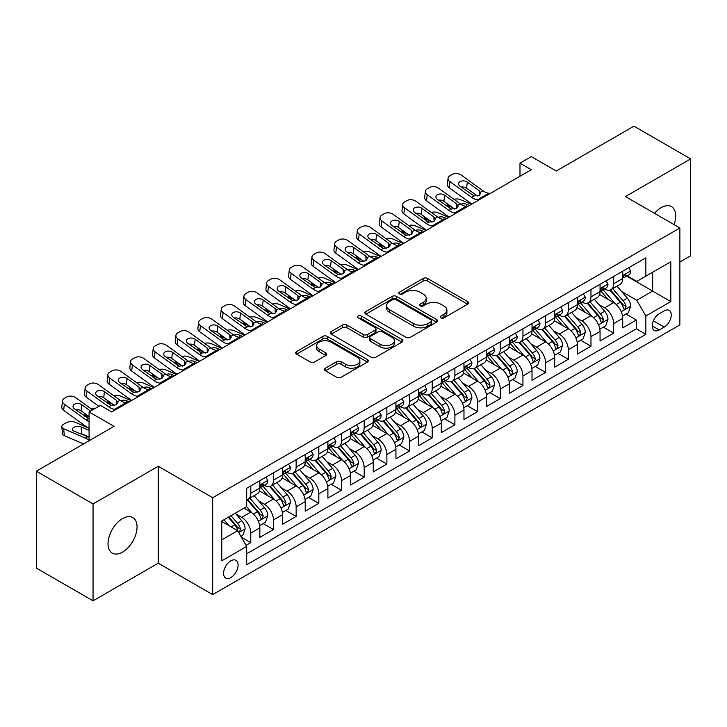 <?xml version="1.0" encoding="UTF-8"?>
<svg xmlns="http://www.w3.org/2000/svg" width="727" height="727" viewBox="0 0 727 727"><rect width="100%" height="100%" fill="white"/><g stroke="black" fill="none" stroke-linecap="round" stroke-linejoin="round"><path stroke-width="1.09" d="M440.898 317.844A2.208 1.272 0 0 0 444.015 317.844L467.67 304.186A3.144 1.817 0 0 0 468.588 302.895A3.144 1.817 0 0 0 467.67 301.614L427.603 278.477A3.144 1.817 0 0 0 423.15 278.477L399.496 292.136A2.208 1.272 0 0 0 398.85 293.036A2.208 1.272 0 0 0 399.496 293.935A2.208 1.272 0 0 0 402.613 293.935L405.675 292.163A10.078 5.816 0 0 1 419.915 292.163L423.259 294.099A10.078 5.816 0 0 1 426.213 298.206A10.078 5.816 0 0 1 423.259 302.323L420.197 304.086A2.208 1.272 0 0 0 419.552 304.986A2.208 1.272 0 0 0 420.197 305.885A2.208 1.272 0 0 0 423.314 305.885L426.376 304.122A10.078 5.816 0 0 1 440.626 304.122L443.961 306.049A10.078 5.816 0 0 1 446.914 310.156A10.078 5.816 0 0 1 443.961 314.273L440.898 316.045A2.208 1.272 0 0 0 440.253 316.945A2.208 1.272 0 0 0 440.898 317.844L440.898 316.045M122.536 552.12A20.529 11.85 120 0 0 135.94 534.027A20.529 11.85 120 0 0 132.796 517.579A20.529 11.85 120 0 0 122.536 518.596A20.529 11.85 120 0 0 109.123 536.68A20.529 11.85 120 0 0 112.267 553.129A20.529 11.85 120 0 0 122.536 552.12M674.065 224.625A20.529 11.85 120 0 0 671.43 206.604A20.529 11.85 120 0 0 661.17 207.622A20.529 11.85 120 0 0 654.509 213.329M230.822 577.583A10.26 5.925 120 0 0 237.529 568.541A10.26 5.925 120 0 0 235.957 560.317A10.26 5.925 120 0 0 230.822 560.826A10.26 5.925 120 0 0 224.125 569.868A10.26 5.925 120 0 0 225.697 578.092A10.26 5.925 120 0 0 230.822 577.583M325.423 368.189A3.144 1.817 0 0 0 324.496 369.47A3.144 1.817 0 0 0 325.423 370.761L336.665 377.249A3.144 1.817 0 0 0 341.117 377.249L367.38 362.082A3.144 1.817 0 0 0 368.307 360.801A3.144 1.817 0 0 0 367.38 359.511L327.314 336.383A3.144 1.817 0 0 0 322.861 336.383L296.589 351.55A3.144 1.817 0 0 0 295.671 352.831A3.144 1.817 0 0 0 296.589 354.113L310.175 361.955A3.144 1.817 0 0 0 314.627 361.955L325.869 355.467A3.144 1.817 0 0 0 326.786 354.176A3.144 1.817 0 0 0 325.869 352.895L319.135 349.005A8.424 4.862 0 0 1 316.663 345.57A8.424 4.862 0 0 1 321.861 341.081A8.424 4.862 0 0 1 331.039 342.135L357.42 357.357A8.424 4.862 0 0 1 359.883 360.801A8.424 4.862 0 0 1 354.685 365.29A8.424 4.862 0 0 1 345.507 364.236L341.117 361.701A3.144 1.817 0 0 0 336.665 361.701L325.423 368.189L325.423 370.761M679.881 262.02L690.65 255.804L690.65 158.904L633.953 126.171L556.273 171.018L531.328 156.614L519.987 163.166L531.328 169.709L111.758 411.945L100.417 405.402L89.076 411.945L89.076 440.753M93.047 503.929L93.047 600.829L158.25 563.18L158.25 466.289L93.047 503.929L36.35 471.196L114.03 426.349L89.076 411.945M158.25 466.289L212.684 497.713L679.881 227.978L679.881 324.878L212.684 594.604L212.684 497.713M690.65 158.904L625.447 196.554L679.881 227.978M405.893 337.283A3.144 1.817 0 0 0 410.346 337.283L436.618 322.116A3.144 1.817 0 0 0 437.536 320.825A3.144 1.817 0 0 0 436.618 319.544L396.542 296.407A3.144 1.817 0 0 0 392.089 296.407L365.826 311.574A3.144 1.817 0 0 0 364.899 312.855A3.144 1.817 0 0 0 365.826 314.146L405.893 337.283M359.029 318.317A2.208 1.272 0 0 1 361.264 318.626L361.264 316.009L401.995 339.527A3.144 1.817 0 0 1 402.922 340.818A3.144 1.817 0 0 1 401.995 342.099L375.732 357.266A3.144 1.817 0 0 1 371.279 357.266L331.212 334.129L331.212 331.557A3.144 1.817 0 0 0 330.285 332.848A3.144 1.817 0 0 0 331.212 334.129M331.212 331.557L342.453 325.069A3.144 1.817 0 0 1 346.906 325.069L363.155 334.447A3.144 1.817 0 0 0 367.608 334.447L375.059 330.149A3.144 1.817 0 0 0 375.986 328.858A3.144 1.817 0 0 0 375.059 327.577L358.147 317.808A2.208 1.272 0 0 1 357.502 316.908A2.208 1.272 0 0 1 358.856 315.736A2.208 1.272 0 0 1 361.264 316.009M93.047 600.829L36.35 568.096L36.35 471.196M246.08 545.341L250.788 542.624L241.373 537.189M236.021 514.062L241.709 517.351A12.832 7.406 60 0 1 250.788 533.064L259.857 527.829L259.857 537.389L273.461 529.529L263.147 523.576M258.694 500.967L264.392 504.256A12.832 7.406 60 0 1 273.461 519.969L282.53 514.734L282.53 524.294L296.143 516.434L285.82 510.481M281.376 487.881L287.074 491.161A12.832 7.406 60 0 1 296.143 506.873L305.213 501.639L305.213 511.199L318.826 503.338L308.502 497.386M304.059 474.786L309.747 478.075A12.832 7.406 60 0 1 318.826 493.787L327.895 488.544L327.895 498.104L341.499 490.252L331.185 484.291M326.732 461.69L332.43 464.98A12.832 7.406 60 0 1 341.499 480.692L350.568 475.449L350.568 485.009L364.182 477.157L353.858 471.196M349.414 448.595L355.112 451.885A12.832 7.406 60 0 1 364.182 467.597L373.251 462.363L373.251 471.914L386.864 464.062L376.541 458.101M372.097 435.5L377.786 438.79A12.832 7.406 60 0 1 386.864 454.502L395.933 449.268L395.933 458.828L409.537 450.967L399.223 445.006M394.77 422.405L400.468 425.695A12.832 7.406 60 0 1 409.537 441.407L418.607 436.173L418.607 445.733L432.22 437.872L421.896 431.92M417.452 409.31L423.15 412.6A12.832 7.406 60 0 1 432.22 428.312L441.289 423.078L441.289 432.638L454.902 424.777L444.579 418.825M440.135 396.224L445.824 399.505A12.832 7.406 60 0 1 454.902 415.217L463.971 409.983L463.971 419.543L477.575 411.682L467.261 405.73M462.808 383.129L468.506 386.419A12.832 7.406 60 0 1 477.575 402.131L486.645 396.887L486.645 406.448L500.258 398.596L489.934 392.635M485.491 370.034L491.188 373.324A12.832 7.406 60 0 1 500.258 389.036L509.327 383.792L509.327 393.352L522.94 385.501L512.617 379.539M508.173 356.939L513.862 360.228A12.832 7.406 60 0 1 522.94 375.941L532.01 370.706L532.01 380.257L545.613 372.406L535.299 366.444M530.846 343.844L536.544 347.133A12.832 7.406 60 0 1 545.613 362.846L554.683 357.611L554.683 367.162L568.296 359.311L557.972 353.349M553.529 330.749L559.227 334.038A12.832 7.406 60 0 1 568.296 349.751L577.365 344.516L577.365 354.076L590.978 346.216L580.655 340.263M576.211 317.654L581.9 320.943A12.832 7.406 60 0 1 590.978 336.656L600.048 331.421L600.048 340.981L613.652 333.12L613.652 323.56A12.832 7.406 -120 0 0 604.582 307.848L598.884 304.568M603.337 327.168L613.652 333.12M259.857 527.829A12.832 7.406 -120 0 0 250.788 512.117L243.981 508.182M282.53 514.734A12.832 7.406 -120 0 0 273.461 499.022L259.439 490.925M305.213 501.639A12.832 7.406 -120 0 0 296.143 485.927L282.112 477.83M327.895 488.544A12.832 7.406 -120 0 0 318.826 472.832L304.795 464.735M350.568 475.449A12.832 7.406 -120 0 0 341.499 459.737L327.477 451.64M373.251 462.363A12.832 7.406 -120 0 0 364.182 446.642L350.15 438.545M395.933 449.268A12.832 7.406 -120 0 0 386.864 433.556L372.833 425.459M418.607 436.173A12.832 7.406 -120 0 0 409.537 420.46L395.515 412.363M441.289 423.078A12.832 7.406 -120 0 0 432.22 407.365L418.189 399.268M463.971 409.983A12.832 7.406 -120 0 0 454.902 394.27L440.871 386.173M486.645 396.887A12.832 7.406 -120 0 0 477.575 381.175L463.553 373.078M509.327 383.792A12.832 7.406 -120 0 0 500.258 368.08L486.227 359.983M532.01 370.706A12.832 7.406 -120 0 0 522.94 354.985L508.909 346.888M554.683 357.611A12.832 7.406 -120 0 0 545.613 341.899L531.591 333.802M577.365 344.516A12.832 7.406 -120 0 0 568.296 328.804L554.265 320.707M600.048 331.421A12.832 7.406 -120 0 0 590.978 315.709L576.947 307.612M664.233 310.865L659.244 313.746A9.942 5.743 120 0 0 652.746 322.506A9.942 5.743 120 0 0 654.264 330.476A9.942 5.743 120 0 0 659.244 329.976L664.233 327.095A9.942 5.743 120 0 0 670.721 318.335A9.942 5.743 120 0 0 669.203 310.374A9.942 5.743 120 0 0 664.233 310.865M221.753 539.87L237.629 530.71L246.698 546.422L246.698 564.752L645.858 334.302L645.858 315.972L636.788 300.26L621.567 291.472M246.698 546.422L221.753 560.826L221.753 521.023L246.698 506.619L246.698 488.28L645.858 257.831L645.858 276.16L670.803 261.756L670.803 301.569L645.858 315.972M264.274 485.336L264.392 485.4A12.832 7.406 60 0 0 270.808 486.036L279.877 480.801A12.832 7.406 -120 0 0 282.53 474.931L282.53 467.597M286.956 472.241L287.074 472.314A12.832 7.406 60 0 0 293.481 472.941L302.559 467.706A12.832 7.406 -120 0 0 305.213 461.836L305.213 454.502M309.629 459.146L309.747 459.219A12.832 7.406 60 0 0 316.163 459.855L325.233 454.611A12.832 7.406 -120 0 0 327.895 448.741L327.895 441.407M332.312 446.051L332.43 446.124A12.832 7.406 60 0 0 338.846 446.76L347.915 441.516A12.832 7.406 -120 0 0 350.568 435.646L350.568 428.312M354.994 432.956L355.112 433.028A12.832 7.406 60 0 0 361.519 433.665L370.597 428.43A12.832 7.406 -120 0 0 373.251 422.551L373.251 415.217M377.667 419.87L377.786 419.933A12.832 7.406 60 0 0 384.201 420.57L393.271 415.335A12.832 7.406 -120 0 0 395.933 409.455L395.933 402.122M400.35 406.775L400.468 406.838A12.832 7.406 60 0 0 406.884 407.474L415.953 402.24A12.832 7.406 -120 0 0 418.607 396.369L418.607 389.036M423.032 393.68L423.15 393.743A12.832 7.406 60 0 0 429.557 394.379L438.635 389.145A12.832 7.406 -120 0 0 441.289 383.274L441.289 375.941M445.706 380.584L445.824 380.657A12.832 7.406 60 0 0 452.239 381.284L461.309 376.05A12.832 7.406 -120 0 0 463.971 370.179L463.971 362.846M468.388 367.489L468.506 367.562A12.832 7.406 60 0 0 474.922 368.198L483.991 362.955A12.832 7.406 -120 0 0 486.645 357.084L486.645 349.751M491.07 354.394L491.188 354.467A12.832 7.406 60 0 0 497.595 355.103L506.674 349.86A12.832 7.406 -120 0 0 509.327 343.989L509.327 336.656M513.744 341.299L513.862 341.372A12.832 7.406 60 0 0 520.278 342.008L529.347 336.774A12.832 7.406 -120 0 0 532.01 330.894L532.01 323.56M536.426 328.213L536.544 328.277A12.832 7.406 60 0 0 542.96 328.913L552.029 323.679A12.832 7.406 -120 0 0 554.683 317.799L554.683 310.465M559.108 315.118L559.227 315.182A12.832 7.406 60 0 0 565.633 315.818L574.712 310.583A12.832 7.406 -120 0 0 577.365 304.713L577.365 297.379M581.782 302.023L581.9 302.087A12.832 7.406 60 0 0 588.316 302.723L597.385 297.488A12.832 7.406 -120 0 0 600.048 291.618L600.048 284.284M246.698 553.756L636.334 328.804L636.334 320.025L622.721 327.886L622.721 318.326A12.832 7.406 -120 0 0 613.652 302.614L599.63 294.517M604.464 288.928L604.582 288.992A12.832 7.406 -120 0 0 610.998 289.628A12.832 7.406 -120 0 0 613.652 283.757L613.652 276.424M610.998 289.628L620.067 284.393A12.832 7.406 -120 0 0 622.721 278.523L622.721 271.189M250.788 485.927L250.788 493.26A12.832 7.406 60 0 1 248.125 499.131A12.832 7.406 60 0 1 246.698 499.649M248.125 499.131L257.194 493.897A12.832 7.406 -120 0 0 259.857 488.026L259.857 480.692M273.461 472.832L273.461 480.165A12.832 7.406 60 0 1 270.808 486.036M296.143 459.737L296.143 467.07A12.832 7.406 60 0 1 293.481 472.941M318.826 446.642L318.826 453.975A12.832 7.406 60 0 1 316.163 459.855M341.499 433.556L341.499 440.88A12.832 7.406 60 0 1 338.846 446.76M364.182 420.46L364.182 427.794A12.832 7.406 60 0 1 361.519 433.665M386.864 407.365L386.864 414.699A12.832 7.406 60 0 1 384.201 420.57M409.537 394.27L409.537 401.604A12.832 7.406 60 0 1 406.884 407.474M432.22 381.175L432.22 388.509A12.832 7.406 60 0 1 429.557 394.379M454.902 368.08L454.902 375.414A12.832 7.406 60 0 1 452.239 381.284M477.575 354.985L477.575 362.319A12.832 7.406 60 0 1 474.922 368.198M500.258 341.899L500.258 349.224A12.832 7.406 60 0 1 497.595 355.103M522.94 328.804L522.94 336.138A12.832 7.406 60 0 1 520.278 342.008M545.613 315.709L545.613 323.042A12.832 7.406 60 0 1 542.96 328.913M568.296 302.614L568.296 309.947A12.832 7.406 60 0 1 565.633 315.818M590.978 289.519L590.978 296.852A12.832 7.406 60 0 1 588.316 302.723M590.978 336.656L590.978 346.216M568.296 349.751L568.296 359.311M545.613 362.846L545.613 372.406M522.94 375.941L522.94 385.501M500.258 389.036L500.258 398.596M477.575 402.131L477.575 411.682M454.902 415.217L454.902 424.777M432.22 428.312L432.22 437.872M409.537 441.407L409.537 450.967M386.864 454.502L386.864 464.062M364.182 467.597L364.182 477.157M341.499 480.692L341.499 490.252M318.826 493.787L318.826 503.338M296.143 506.873L296.143 516.434M273.461 519.969L273.461 529.529M250.788 533.064L250.788 542.624M237.629 530.71L221.753 521.541M636.788 300.26L652.664 291.091L652.664 272.234L670.803 261.756M626.692 276.096L670.803 301.569M627.147 275.833L636.788 281.404L645.858 276.16M158.25 563.18L212.684 594.604M519.987 163.166L519.987 176.261M626.011 314.073L636.334 320.025M636.334 328.804L645.858 334.302M441.78 318.153L443.961 316.89A10.078 5.816 0 0 0 446.914 312.783L446.914 310.156M426.213 298.206L426.213 300.824A10.078 5.816 0 0 1 423.259 304.94L421.078 306.194M467.625 304.204L427.603 281.095A3.144 1.817 0 0 0 423.15 281.095L400.377 294.244M436.573 322.134L396.542 299.024A3.144 1.817 0 0 0 392.089 299.024L365.863 314.173M431.047 321.725A2.208 1.272 0 0 0 431.693 320.825A2.208 1.272 0 0 0 431.047 319.925L395.879 299.624A2.208 1.272 0 0 0 392.762 299.624L389.536 301.487A10.078 5.816 0 0 0 386.582 305.594A10.078 5.816 0 0 0 389.536 309.711L413.572 323.588A10.078 5.816 0 0 0 427.821 323.588L431.047 321.725L431.047 324.351A2.208 1.272 0 0 0 431.693 323.451L431.693 320.825M386.582 305.594L386.582 308.221A10.078 5.816 0 0 0 389.536 312.328L389.536 309.711M431.047 324.351L427.821 326.214A10.078 5.816 0 0 1 413.572 326.214L389.536 312.328M331.248 334.156L342.453 327.686L342.453 325.069M375.986 328.858L375.986 331.476A3.144 1.817 0 0 1 375.059 332.766L367.608 337.074A3.144 1.817 0 0 1 363.155 337.074L346.906 327.686A3.144 1.817 0 0 0 342.453 327.686M361.264 318.626L401.958 342.126M380.012 344.189A8.424 4.862 0 0 0 389.19 345.243A8.424 4.862 0 0 0 394.388 340.745A8.424 4.862 0 0 0 391.926 337.31L382.629 331.948A3.144 1.817 0 0 0 378.176 331.948L370.725 336.247A3.144 1.817 0 0 0 369.798 337.537A3.144 1.817 0 0 0 370.725 338.818L380.012 344.189L380.012 346.806A8.424 4.862 0 0 0 389.19 347.86A8.424 4.862 0 0 0 394.388 343.371L394.388 340.745M369.798 337.537L369.798 340.154A3.144 1.817 0 0 0 370.725 341.445L370.725 338.818M380.012 346.806L370.725 341.445M359.883 360.801L359.883 363.418A8.424 4.862 0 0 1 354.685 367.907A8.424 4.862 0 0 1 345.507 366.853L341.117 364.318A3.144 1.817 0 0 0 336.665 364.318L325.46 370.788M316.663 345.57L316.663 348.188A8.424 4.862 0 0 0 319.135 351.623L319.135 349.005M325.823 355.494L319.135 351.623M367.38 359.511L367.38 362.082L327.314 339A3.144 1.817 0 0 0 322.861 339L296.634 354.14M622.53 316.081L628.392 312.692L630.663 306.149A8.497 4.907 -120 0 0 627.356 298.17L616.987 286.174M471.423 204.296L460.536 199.598A6.416 3.208 -5.9 0 0 453.966 199.316M614.915 303.441L603.074 289.728M452.712 207.658L449.195 206.141L449.395 208.095M608.172 299.451L601.302 291.491A20.365 11.759 -120 0 0 600.666 290.782M609.844 290.091L620.322 302.223A8.497 4.907 60 0 1 623.348 308.084L623.966 309.093L625.12 308.93L626.074 306.512A8.497 4.907 -120 0 0 623.039 300.66L612.679 288.655M610.453 289.891L621.721 302.932A4.326 2.499 60 0 1 622.812 304.631L626.074 306.512M447.35 203.787A6.416 3.208 -5.9 0 0 447.35 204.178A6.416 3.208 -5.9 0 0 449.195 206.141M460.754 204.205A5.134 2.572 174.1 0 1 466.589 204.269L469.388 205.477M479.029 199.907L477.485 199.771A16.039 9.26 60 0 1 471.623 197.335L449.904 181.623L449.195 187.711A6.416 4.135 -173.3 0 1 447.359 184.349L448.068 178.26A6.416 4.135 6.7 0 0 449.904 181.623M471.832 204.06A24.055 13.886 60 0 1 470.905 203.415L449.195 187.711M628.737 267.718L630.663 271.053A8.497 4.907 60 0 1 628.9 274.815L624.593 277.305A8.497 4.907 -120 0 0 626.074 275.351L625.892 274.597M490.371 193.364L488.826 193.228A16.039 9.26 60 0 1 482.955 190.783L461.245 175.08A6.416 4.135 6.7 0 0 452.203 174.444L449.94 175.752A6.416 4.135 6.7 0 0 448.068 178.26M479.429 195.19L479.247 190.756L480.765 193.118L479.266 195.29L474.059 195.917L460.046 186.303A5.134 3.308 -173.3 0 1 458.573 183.613A5.134 3.308 -173.3 0 1 460.073 181.605A5.134 3.308 -173.3 0 1 467.297 182.113L466.589 188.202L477.366 195.99M466.589 188.202A5.134 3.308 6.7 0 0 461.109 187.075M479.247 190.756L467.297 182.113M623.012 277.705L623.039 277.705A8.497 4.907 -120 0 0 624.593 277.305M624.975 274.715L626.074 275.351C625.538 274.07 624.629 274.588 623.348 276.914A8.497 4.907 60 0 1 622.721 278.132M599.857 329.177L605.718 325.787L607.981 319.244A8.497 4.907 -120 0 0 604.673 311.265L594.313 299.26M448.75 217.391L437.854 212.693A6.416 3.208 -5.9 0 0 431.293 212.411M592.232 316.536L580.391 302.823M430.039 220.754L426.513 219.236L426.713 221.19M585.499 312.546L578.619 304.586A20.365 11.759 -120 0 0 577.992 303.877M587.162 303.186L597.639 315.318A8.497 4.907 60 0 1 600.675 321.18L601.293 322.188L602.438 322.025L603.392 319.607A8.497 4.907 -120 0 0 600.366 313.746L590.006 301.75M587.779 302.986L599.039 316.027A4.326 2.499 60 0 1 600.129 317.717L603.392 319.607M424.677 216.882A6.416 3.208 -5.9 0 0 424.668 217.273A6.416 3.208 -5.9 0 0 426.513 219.236M438.072 217.3A5.134 2.572 174.1 0 1 443.915 217.364L446.705 218.563M577.174 342.272L583.036 338.882L585.308 332.339A8.497 4.907 -120 0 0 581.991 324.36L571.631 312.356M426.067 230.486L415.172 225.779A6.416 3.208 -5.9 0 0 408.61 225.497M569.559 329.631L557.709 315.918M407.356 233.849L403.83 232.331L404.039 234.285M562.816 325.641L555.946 317.681A20.365 11.759 -120 0 0 555.31 316.972M564.479 316.281L574.966 328.413A8.497 4.907 60 0 1 577.992 334.275L578.61 335.274L579.764 335.12L580.719 332.702A8.497 4.907 -120 0 0 577.683 326.841L567.324 314.846M565.097 316.081L576.357 329.122A4.326 2.499 60 0 1 577.447 330.812L580.719 332.702M401.995 229.968A6.416 3.208 -5.9 0 0 401.986 230.368A6.416 3.208 -5.9 0 0 403.83 232.331M415.39 230.395A5.134 2.572 174.1 0 1 421.233 230.459L424.023 231.659M554.492 355.358L560.353 351.977L562.625 345.434A8.497 4.907 -120 0 0 559.317 337.446L548.949 325.451M403.385 243.572L392.498 238.874A6.416 3.208 -5.9 0 0 385.928 238.592M546.877 342.726L535.036 329.013M384.674 246.944L381.157 245.426L381.357 247.38M540.134 338.727L533.264 330.776A20.365 11.759 -120 0 0 532.627 330.067M541.806 329.376L552.284 341.508A8.497 4.907 60 0 1 555.31 347.361L555.928 348.369L557.082 348.206L558.036 345.788A8.497 4.907 -120 0 0 555.001 339.936L544.641 327.941M542.415 329.177L553.683 342.217A4.326 2.499 60 0 1 554.774 343.907L558.036 345.788M379.312 243.063A6.416 3.208 -5.9 0 0 379.312 243.463A6.416 3.208 -5.9 0 0 381.157 245.426M392.716 243.49A5.134 2.572 174.1 0 1 398.55 243.545L401.349 244.754M531.819 368.453L537.68 365.072L539.943 358.52A8.497 4.907 -120 0 0 536.635 350.541L526.275 338.546M380.712 256.667L369.816 251.969A6.416 3.208 -5.9 0 0 363.255 251.687M524.194 355.821L512.353 342.108M362.001 260.039L358.475 258.521L358.675 260.475M517.46 351.823L510.581 343.871A20.365 11.759 -120 0 0 509.954 343.162M519.123 342.472L529.601 354.603A8.497 4.907 60 0 1 532.637 360.456L533.254 361.464L534.4 361.301L535.354 358.884A8.497 4.907 -120 0 0 532.328 353.031L521.968 341.036M519.741 342.272L531.001 355.312A4.326 2.499 60 0 1 532.091 357.002L535.354 358.884M356.639 256.158A6.416 3.208 -5.9 0 0 356.63 256.558A6.416 3.208 -5.9 0 0 358.475 258.521M370.034 256.586A5.134 2.572 174.1 0 1 375.877 256.64L378.667 257.849M456.347 213.002L454.802 212.866A16.039 9.26 60 0 1 448.941 210.43L427.222 194.718L426.513 200.806A6.416 4.135 -173.3 0 1 424.677 197.444L425.386 191.355A6.416 4.135 6.7 0 0 427.222 194.718M449.159 217.155A24.055 13.886 60 0 1 448.232 216.51L426.513 200.806M606.054 280.813L607.981 284.148A8.497 4.907 60 0 1 606.227 287.91L601.911 290.4A8.497 4.907 -120 0 0 603.392 288.437L603.219 287.683M467.688 206.45L466.143 206.323A16.039 9.26 60 0 1 460.282 203.878L438.563 188.175A6.416 4.135 6.7 0 0 429.53 187.539L427.258 188.847A6.416 4.135 6.7 0 0 425.386 191.355M456.747 208.276L456.565 203.851L458.083 206.214L456.583 208.376L451.385 209.012L437.363 199.398A5.134 3.308 -173.3 0 1 435.9 196.708A5.134 3.308 -173.3 0 1 437.39 194.7A5.134 3.308 -173.3 0 1 444.624 195.209L443.915 201.297L454.684 209.085M443.915 201.297A5.134 3.308 6.7 0 0 438.426 200.17M456.565 203.851L444.624 195.209M600.329 290.8L600.366 290.8A8.497 4.907 -120 0 0 601.911 290.4M602.301 287.81L603.392 288.437C602.856 287.165 601.956 287.683 600.675 290.009A8.497 4.907 60 0 1 600.048 291.218M433.665 226.097L432.129 225.961A16.039 9.26 60 0 1 426.258 223.516L404.548 207.813L403.83 213.902A6.416 4.135 -173.3 0 1 401.995 210.539L402.713 204.451A6.416 4.135 6.7 0 0 404.548 207.813M426.476 230.241A24.055 13.886 60 0 1 425.549 229.605L403.83 213.902M583.372 293.908L585.308 297.243A8.497 4.907 60 0 1 583.545 301.005L579.237 303.495A8.497 4.907 -120 0 0 580.719 301.532L580.537 300.778M445.006 219.545L443.461 219.418A16.039 9.26 60 0 1 437.599 216.973L415.88 201.27A6.416 4.135 6.7 0 0 406.847 200.634L404.575 201.942A6.416 4.135 6.7 0 0 402.713 204.451M434.074 221.371L433.892 216.946L435.409 219.309L433.91 221.471L428.703 222.108L414.69 212.493A5.134 3.308 -173.3 0 1 413.218 209.803A5.134 3.308 -173.3 0 1 414.717 207.795A5.134 3.308 -173.3 0 1 421.942 208.304L421.233 214.392L432.011 222.18M421.233 214.392A5.134 3.308 6.7 0 0 415.744 213.256M433.892 216.946L421.942 208.304M577.647 303.895L577.683 303.895A8.497 4.907 -120 0 0 579.237 303.495M579.619 300.905L580.719 301.532C580.182 300.251 579.274 300.778 577.992 303.104A8.497 4.907 60 0 1 577.365 304.313M410.991 239.192L409.446 239.056A16.039 9.26 60 0 1 403.585 236.611L381.866 220.908L381.157 226.988A6.416 4.135 -173.3 0 1 379.321 223.625L380.03 217.546A6.416 4.135 6.7 0 0 381.866 220.908M403.794 243.336A24.055 13.886 60 0 1 402.867 242.7L381.157 226.988M560.699 307.003L562.625 310.338A8.497 4.907 60 0 1 560.862 314.1L556.555 316.59A8.497 4.907 -120 0 0 558.036 314.627L557.854 313.873M422.332 232.64L420.788 232.513A16.039 9.26 60 0 1 414.917 230.068L393.207 214.356A6.416 4.135 6.7 0 0 384.165 213.72L381.902 215.038A6.416 4.135 6.7 0 0 380.03 217.546M411.391 234.467L411.209 230.032L412.727 232.404L411.228 234.567L406.02 235.203L392.007 225.588A5.134 3.308 -173.3 0 1 390.535 222.898A5.134 3.308 -173.3 0 1 392.035 220.89A5.134 3.308 -173.3 0 1 399.259 221.399L398.55 227.478L409.328 235.275M398.55 227.478A5.134 3.308 6.7 0 0 393.071 226.351M411.209 230.032L399.259 221.399M554.974 316.981L555.001 316.981A8.497 4.907 -120 0 0 556.555 316.59M556.937 313.991L558.036 314.627C557.5 313.346 556.591 313.873 555.31 316.2A8.497 4.907 60 0 1 554.683 317.408M388.309 252.278L386.764 252.151A16.039 9.26 60 0 1 380.903 249.706L359.183 234.003L358.475 240.083A6.416 4.135 -173.3 0 1 356.639 236.72L357.348 230.641A6.416 4.135 6.7 0 0 359.183 234.003M381.121 256.431A24.055 13.886 60 0 1 380.194 255.795L358.475 240.083M538.016 320.089L539.943 323.433A8.497 4.907 60 0 1 538.189 327.195L533.872 329.676A8.497 4.907 -120 0 0 535.354 327.723L535.181 326.968M399.65 245.735L398.105 245.599A16.039 9.26 60 0 1 392.244 243.163L370.525 227.451A6.416 4.135 6.7 0 0 361.492 226.815L359.22 228.124A6.416 4.135 6.7 0 0 357.348 230.641M388.709 247.562L388.527 243.127L390.045 245.499L388.545 247.662L383.347 248.298L369.325 238.683A5.134 3.308 -173.3 0 1 367.862 235.993A5.134 3.308 -173.3 0 1 369.352 233.985A5.134 3.308 -173.3 0 1 376.586 234.494L375.877 240.573L386.646 248.37M375.877 240.573A5.134 3.308 6.7 0 0 370.388 239.447M388.527 243.127L376.586 234.494M532.291 330.076L532.328 330.076A8.497 4.907 -120 0 0 533.872 329.676M534.254 327.086L535.354 327.723C534.818 326.441 533.918 326.968 532.637 329.295A8.497 4.907 60 0 1 532.01 330.503M509.136 381.548L514.998 378.167L517.27 371.615A8.497 4.907 -120 0 0 513.953 363.636L503.593 351.641M358.029 269.762L347.133 265.064A6.416 3.208 -5.9 0 0 340.572 264.782M501.521 368.916L489.671 355.203M339.318 273.134L335.792 271.607L335.992 273.57M494.778 364.918L487.908 356.957A20.365 11.759 -120 0 0 487.272 356.248M496.441 355.558L506.928 367.698A8.497 4.907 60 0 1 509.954 373.551L510.572 374.559L511.726 374.396L512.68 371.979A8.497 4.907 -120 0 0 509.645 366.126L499.285 354.131M497.059 355.367L508.318 368.398A4.326 2.499 60 0 1 509.409 370.098L512.68 371.979M333.957 269.254A6.416 3.208 -5.9 0 0 333.947 269.644A6.416 3.208 -5.9 0 0 335.792 271.607M347.352 269.681A5.134 2.572 174.1 0 1 353.195 269.735L355.985 270.944M365.626 265.373L364.091 265.246A16.039 9.26 60 0 1 358.22 262.801L336.51 247.098L335.792 253.178A6.416 4.135 -173.3 0 1 333.957 249.815L334.674 243.736A6.416 4.135 6.7 0 0 336.51 247.098M358.438 269.526A24.055 13.886 60 0 1 357.511 268.89L335.792 253.178M515.334 333.184L517.27 336.528A8.497 4.907 60 0 1 515.507 340.291L511.199 342.771A8.497 4.907 -120 0 0 512.68 340.818L512.499 340.063M376.968 258.83L375.423 258.694A16.039 9.26 60 0 1 369.561 256.258L347.842 240.546A6.416 4.135 6.7 0 0 338.809 239.91L336.537 241.219A6.416 4.135 6.7 0 0 334.674 243.736M366.035 260.657L365.854 256.222L367.371 258.594L365.872 260.757L360.665 261.393L346.652 251.778A5.134 3.308 -173.3 0 1 345.18 249.088A5.134 3.308 -173.3 0 1 346.679 247.08A5.134 3.308 -173.3 0 1 353.904 247.58L353.195 253.668L363.973 261.466M353.195 253.668A5.134 3.308 6.7 0 0 347.706 252.542M365.854 256.222L353.904 247.58M509.609 343.171L509.645 343.171A8.497 4.907 -120 0 0 511.199 342.771M511.581 340.181L512.68 340.818C512.144 339.536 511.235 340.063 509.954 342.39A8.497 4.907 60 0 1 509.327 343.598M486.454 394.643L492.315 391.262L494.587 384.71A8.497 4.907 -120 0 0 491.279 376.731L480.911 364.736M335.347 282.858L324.46 278.159A6.416 3.208 -5.9 0 0 317.89 277.878M478.839 382.002L466.998 368.298M316.636 286.229L313.119 284.702L313.319 286.656M472.096 378.013L465.225 370.052A20.365 11.759 -120 0 0 464.589 369.343M473.768 368.653L484.246 380.794A8.497 4.907 60 0 1 487.272 386.646L487.89 387.655L489.044 387.491L489.998 385.074A8.497 4.907 -120 0 0 486.963 379.221L476.603 367.226M474.377 368.462L485.645 381.493A4.326 2.499 60 0 1 486.736 383.193L489.998 385.074M311.274 282.349A6.416 3.208 -5.9 0 0 311.274 282.739A6.416 3.208 -5.9 0 0 313.119 284.702M324.678 282.776A5.134 2.572 174.1 0 1 330.512 282.83L333.311 284.039M342.953 278.468L341.408 278.341A16.039 9.26 60 0 1 335.547 275.897L313.828 260.184L313.119 266.273A6.416 4.135 -173.3 0 1 311.283 262.91L311.992 256.822A6.416 4.135 6.7 0 0 313.828 260.184M335.756 282.621A24.055 13.886 60 0 1 334.829 281.976L313.119 266.273M492.661 346.279L494.587 349.623A8.497 4.907 60 0 1 492.824 353.377L488.517 355.866A8.497 4.907 -120 0 0 489.998 353.913L489.816 353.158M354.294 271.925L352.749 271.789A16.039 9.26 60 0 1 346.879 269.344L325.169 253.641A6.416 4.135 6.7 0 0 316.127 253.005L313.864 254.314A6.416 4.135 6.7 0 0 311.992 256.822M343.353 273.752L343.171 269.317L344.689 271.68L343.189 273.852L337.982 274.488L323.969 264.864A5.134 3.308 -173.3 0 1 322.497 262.174A5.134 3.308 -173.3 0 1 323.997 260.166A5.134 3.308 -173.3 0 1 331.221 260.675L330.512 266.764L341.29 274.561M330.512 266.764A5.134 3.308 6.7 0 0 325.033 265.637M343.171 269.317L331.221 260.675M486.936 356.266L486.963 356.266A8.497 4.907 -120 0 0 488.517 355.866M488.898 353.277L489.998 353.913C489.462 352.631 488.553 353.149 487.272 355.485A8.497 4.907 60 0 1 486.645 356.693M463.781 407.738L469.642 404.357L471.905 397.805A8.497 4.907 -120 0 0 468.597 389.826L458.237 377.831M312.674 295.953L301.778 291.254A6.416 3.208 -5.9 0 0 295.217 290.973M456.156 395.097L444.315 381.384M293.962 299.315L290.437 297.797L290.636 299.751M449.422 391.108L442.543 383.147A20.365 11.759 -120 0 0 441.916 382.438M451.085 381.748L461.563 393.889A8.497 4.907 60 0 1 464.598 399.741L465.216 400.75L466.361 400.586L467.316 398.169A8.497 4.907 -120 0 0 464.289 392.316L453.93 380.312M451.703 381.548L462.963 394.588A4.326 2.499 60 0 1 464.053 396.288L467.316 398.169M288.601 295.444A6.416 3.208 -5.9 0 0 288.592 295.834A6.416 3.208 -5.9 0 0 290.437 297.797M301.996 295.862A5.134 2.572 174.1 0 1 307.839 295.925L310.629 297.134M320.271 291.563L318.726 291.427A16.039 9.26 60 0 1 312.864 288.992L291.145 273.279L290.437 279.368A6.416 4.135 -173.3 0 1 288.601 276.006L289.31 269.917A6.416 4.135 6.7 0 0 291.145 273.279M313.083 295.716A24.055 13.886 60 0 1 312.156 295.071L290.437 279.368M469.978 359.374L471.905 362.709A8.497 4.907 60 0 1 470.151 366.472L465.834 368.962A8.497 4.907 -120 0 0 467.316 367.008L467.143 366.254M331.612 285.02L330.067 284.884A16.039 9.26 60 0 1 324.206 282.44L302.487 266.736A6.416 4.135 6.7 0 0 293.454 266.1L291.182 267.409A6.416 4.135 6.7 0 0 289.31 269.917M320.671 286.847L320.489 282.412L322.006 284.775L320.507 286.947L315.309 287.574L301.287 277.959A5.134 3.308 -173.3 0 1 299.824 275.269A5.134 3.308 -173.3 0 1 301.314 273.261A5.134 3.308 -173.3 0 1 308.548 273.77L307.839 279.859L318.608 287.647M307.839 279.859A5.134 3.308 6.7 0 0 302.35 278.732M320.489 282.412L308.548 273.77M464.253 369.361L464.289 369.361A8.497 4.907 -120 0 0 465.834 368.962M466.216 366.372L467.316 367.008C466.779 365.726 465.88 366.244 464.598 368.58A8.497 4.907 60 0 1 463.971 369.789M441.098 420.833L446.96 417.443L449.231 410.9A8.497 4.907 -120 0 0 445.915 402.922L435.555 390.926M289.991 309.048L279.095 304.349A6.416 3.208 -5.9 0 0 272.534 304.068M433.483 408.192L421.633 394.479M271.28 312.41L267.754 310.892L267.954 312.846M426.74 404.203L419.87 396.242A20.365 11.759 -120 0 0 419.234 395.533M428.403 394.843L438.89 406.975A8.497 4.907 60 0 1 441.916 412.836L442.534 413.845L443.688 413.681L444.642 411.264A8.497 4.907 -120 0 0 441.607 405.402L431.247 393.407M429.021 394.643L440.28 407.683A4.326 2.499 60 0 1 441.371 409.374L444.642 411.264M265.918 308.539A6.416 3.208 -5.9 0 0 265.909 308.93A6.416 3.208 -5.9 0 0 267.754 310.892M279.313 308.957A5.134 2.572 174.1 0 1 285.157 309.02L287.947 310.22M297.588 304.658L296.053 304.522A16.039 9.26 60 0 1 290.182 302.087L268.472 286.374L267.754 292.463A6.416 4.135 -173.3 0 1 265.918 289.101L266.636 283.012A6.416 4.135 6.7 0 0 268.472 286.374M290.4 308.811A24.055 13.886 60 0 1 289.473 308.166L267.754 292.463M447.296 372.469L449.231 375.804A8.497 4.907 60 0 1 447.468 379.567L443.161 382.057A8.497 4.907 -120 0 0 444.642 380.094L444.461 379.34M308.93 298.106L307.385 297.979A16.039 9.26 60 0 1 301.523 295.535L279.804 279.831A6.416 4.135 6.7 0 0 270.771 279.195L268.499 280.504A6.416 4.135 6.7 0 0 266.636 283.012M297.997 299.942L297.816 295.507L299.333 297.87L297.834 300.033L292.627 300.669L278.614 291.054A5.134 3.308 -173.3 0 1 277.141 288.365A5.134 3.308 -173.3 0 1 278.641 286.356A5.134 3.308 -173.3 0 1 285.865 286.865L285.157 292.954L295.934 300.742M285.157 292.954A5.134 3.308 6.7 0 0 279.668 291.827M297.816 295.507L285.865 286.865M441.571 382.457L441.607 382.457A8.497 4.907 -120 0 0 443.161 382.057M443.543 379.467L444.642 380.094C444.106 378.822 443.197 379.34 441.916 381.666A8.497 4.907 60 0 1 441.289 382.875M418.416 433.928L424.277 430.538L426.549 423.995A8.497 4.907 -120 0 0 423.241 416.017L412.872 404.012M267.309 322.143L256.422 317.435A6.416 3.208 -5.9 0 0 249.852 317.154M410.8 421.287L398.959 407.574M248.598 325.505L245.081 323.988L245.281 325.941M404.058 417.298L397.187 409.337A20.365 11.759 -120 0 0 396.551 408.629M405.73 407.938L416.207 420.07A8.497 4.907 60 0 1 419.234 425.931L419.852 426.931L421.006 426.776L421.96 424.359A8.497 4.907 -120 0 0 418.925 418.498L408.565 406.502M406.338 407.738L417.607 420.779A4.326 2.499 60 0 1 418.697 422.469L421.96 424.359M243.236 321.625A6.416 3.208 -5.9 0 0 243.236 322.025A6.416 3.208 -5.9 0 0 245.081 323.988M256.64 322.052A5.134 2.572 174.1 0 1 262.474 322.116L265.273 323.315M274.915 317.754L273.37 317.617A16.039 9.26 60 0 1 267.509 315.173L245.79 299.469L245.081 305.558A6.416 4.135 -173.3 0 1 243.245 302.196L243.954 296.107A6.416 4.135 6.7 0 0 245.79 299.469M267.718 321.907A24.055 13.886 60 0 1 266.791 321.261L245.081 305.558M424.623 385.564L426.549 388.9A8.497 4.907 60 0 1 424.786 392.662L420.479 395.152A8.497 4.907 -120 0 0 421.96 393.189L421.778 392.435M286.256 311.201L284.711 311.074A16.039 9.26 60 0 1 278.841 308.63L257.131 292.926A6.416 4.135 6.7 0 0 248.089 292.29L245.826 293.599A6.416 4.135 6.7 0 0 243.954 296.107M275.315 313.028L275.133 308.602L276.651 310.965L275.151 313.128L269.944 313.764L255.931 304.15A5.134 3.308 -173.3 0 1 254.459 301.46A5.134 3.308 -173.3 0 1 255.959 299.451A5.134 3.308 -173.3 0 1 263.183 299.96L262.474 306.049L273.252 313.837M262.474 306.049A5.134 3.308 6.7 0 0 256.995 304.913M275.133 308.602L263.183 299.96M418.897 395.552L418.925 395.552A8.497 4.907 -120 0 0 420.479 395.152M420.86 392.562L421.96 393.189C421.424 391.908 420.515 392.435 419.234 394.761A8.497 4.907 60 0 1 418.607 395.97M395.742 447.014L401.604 443.634L403.867 437.091A8.497 4.907 -120 0 0 400.559 429.103L390.199 417.107M244.635 335.229L233.74 330.531A6.416 3.208 -5.9 0 0 227.178 330.249M388.118 434.382L376.277 420.669M225.924 338.6L222.398 337.083L222.598 339.036M381.384 430.393L374.505 422.432A20.365 11.759 -120 0 0 373.878 421.724M383.047 421.033L393.525 433.165A8.497 4.907 60 0 1 396.56 439.017L397.178 440.026L398.323 439.862L399.277 437.445A8.497 4.907 -120 0 0 396.251 431.593L385.892 419.597M383.665 420.833L394.925 433.874A4.326 2.499 60 0 1 396.015 435.564L399.277 437.445M220.563 334.72A6.416 3.208 -5.9 0 0 220.554 335.12A6.416 3.208 -5.9 0 0 222.398 337.083M233.958 335.147A5.134 2.572 174.1 0 1 239.801 335.211L242.591 336.41M252.233 330.849L250.688 330.712A16.039 9.26 60 0 1 244.826 328.268L223.107 312.565L222.398 318.644A6.416 4.135 -173.3 0 1 220.563 315.282L221.272 309.202A6.416 4.135 6.7 0 0 223.107 312.565M245.044 334.993A24.055 13.886 60 0 1 244.118 334.356L222.398 318.644M401.94 398.66L403.867 401.995A8.497 4.907 60 0 1 402.113 405.757L397.796 408.247A8.497 4.907 -120 0 0 399.277 406.284L399.105 405.53M263.574 324.297L262.029 324.169A16.039 9.26 60 0 1 256.168 321.725L234.448 306.012A6.416 4.135 6.7 0 0 225.415 305.376L223.144 306.694A6.416 4.135 6.7 0 0 221.272 309.202M252.632 326.123L252.451 321.688L253.968 324.06L252.469 326.223L247.271 326.859L233.249 317.245A5.134 3.308 -173.3 0 1 231.786 314.555A5.134 3.308 -173.3 0 1 233.276 312.546A5.134 3.308 -173.3 0 1 240.51 313.055L239.801 319.135L250.57 326.932M239.801 319.135A5.134 3.308 6.7 0 0 234.312 318.008M252.451 321.688L240.51 313.055M396.215 408.638L396.251 408.638A8.497 4.907 -120 0 0 397.796 408.247M398.178 405.648L399.277 406.284C398.741 405.003 397.842 405.53 396.56 407.856A8.497 4.907 60 0 1 395.933 409.065M373.06 460.109L378.921 456.729L381.193 450.177A8.497 4.907 -120 0 0 377.876 442.198L367.517 430.202M221.953 348.324L211.057 343.626A6.416 3.208 -5.9 0 0 204.496 343.344M365.445 447.478L353.595 433.765M203.242 351.695L199.716 350.178L199.916 352.132M358.702 443.479L351.832 435.528A20.365 11.759 -120 0 0 351.196 434.819M360.365 434.128L370.852 446.26A8.497 4.907 60 0 1 373.878 452.112L374.496 453.121L375.65 452.957L376.604 450.54A8.497 4.907 -120 0 0 373.569 444.688L363.209 432.692M360.983 433.928L372.242 446.969A4.326 2.499 60 0 1 373.333 448.659L376.604 450.54M197.88 347.815A6.416 3.208 -5.9 0 0 197.871 348.215A6.416 3.208 -5.9 0 0 199.716 350.178M211.275 348.242A5.134 2.572 174.1 0 1 217.119 348.297L219.908 349.505M229.55 343.935L228.014 343.807A16.039 9.26 60 0 1 222.144 341.363L200.434 325.66L199.716 331.739A6.416 4.135 -173.3 0 1 197.88 328.377L198.598 322.297A6.416 4.135 6.7 0 0 200.434 325.66M222.362 348.088A24.055 13.886 60 0 1 221.435 347.451L199.716 331.739M379.258 411.755L381.193 415.09A8.497 4.907 60 0 1 379.43 418.852L375.123 421.333A8.497 4.907 -120 0 0 376.604 419.379L376.422 418.625M240.891 337.392L239.347 337.255A16.039 9.26 60 0 1 233.485 334.82L211.766 319.108A6.416 4.135 6.7 0 0 202.733 318.471L200.461 319.78A6.416 4.135 6.7 0 0 198.598 322.297M229.959 339.218L229.777 334.783L231.295 337.155L229.796 339.318L224.588 339.954L210.576 330.34A5.134 3.308 -173.3 0 1 209.103 327.65A5.134 3.308 -173.3 0 1 210.603 325.641A5.134 3.308 -173.3 0 1 217.827 326.15L217.119 332.23L227.896 340.027M217.119 332.23A5.134 3.308 6.7 0 0 211.63 331.103M229.777 334.783L217.827 326.15M373.533 421.733L373.569 421.733A8.497 4.907 -120 0 0 375.123 421.333M375.505 418.743L376.604 419.379C376.068 418.098 375.159 418.625 373.878 420.951A8.497 4.907 60 0 1 373.251 422.16M350.378 473.204L356.239 469.824L358.511 463.272A8.497 4.907 -120 0 0 355.203 455.293L344.834 443.297M199.271 361.419L188.384 356.721A6.416 3.208 -5.9 0 0 181.814 356.439M342.762 460.573L330.921 446.86M180.56 364.79L177.043 363.264L177.243 365.227M336.019 456.574L329.149 448.623A20.365 11.759 -120 0 0 328.513 447.905M337.692 447.214L348.169 459.355A8.497 4.907 60 0 1 351.196 465.207L351.813 466.216L352.968 466.052L353.922 463.635A8.497 4.907 -120 0 0 350.887 457.783L340.527 445.787M338.3 447.023L349.569 460.055A4.326 2.499 60 0 1 350.659 461.754L353.922 463.635M175.198 360.91A6.416 3.208 -5.9 0 0 175.198 361.301A6.416 3.208 -5.9 0 0 177.043 363.264M188.602 361.337A5.134 2.572 174.1 0 1 194.436 361.392L197.235 362.6M206.877 357.03L205.332 356.902A16.039 9.26 60 0 1 199.471 354.458L177.751 338.755L177.043 344.834A6.416 4.135 -173.3 0 1 175.207 341.472L175.916 335.392A6.416 4.135 6.7 0 0 177.751 338.755M199.68 361.183A24.055 13.886 60 0 1 198.753 360.547L177.043 344.834M356.584 424.841L358.511 428.185A8.497 4.907 60 0 1 356.748 431.947L352.441 434.428A8.497 4.907 -120 0 0 353.922 432.474L353.74 431.72M218.218 350.487L216.673 350.35A16.039 9.26 60 0 1 210.803 347.915L189.093 332.203A6.416 4.135 6.7 0 0 180.051 331.567L177.788 332.875A6.416 4.135 6.7 0 0 175.916 335.392M207.277 352.313L207.095 347.879L208.613 350.25L207.113 352.413L201.906 353.049L187.893 343.435A5.134 3.308 -173.3 0 1 186.421 340.745A5.134 3.308 -173.3 0 1 187.92 338.737A5.134 3.308 -173.3 0 1 195.145 339.245L194.436 345.325L205.214 353.122M194.436 345.325A5.134 3.308 6.7 0 0 188.956 344.198M207.095 347.879L195.145 339.245M350.859 434.828L350.887 434.828A8.497 4.907 -120 0 0 352.441 434.428M352.822 431.838L353.922 432.474C353.386 431.193 352.477 431.72 351.196 434.046A8.497 4.907 60 0 1 350.568 435.255M327.704 486.299L333.566 482.919L335.829 476.367A8.497 4.907 -120 0 0 332.521 468.388L322.161 456.392M176.597 374.514L165.701 369.816A6.416 3.208 -5.9 0 0 159.14 369.534M320.08 473.659L308.239 459.955M157.886 377.886L154.36 376.359L154.56 378.313M313.346 469.669L306.467 461.709A20.365 11.759 -120 0 0 305.84 461M315.009 460.309L325.487 472.45A8.497 4.907 60 0 1 328.522 478.302L329.14 479.311L330.285 479.148L331.239 476.73A8.497 4.907 -120 0 0 328.213 470.878L317.853 458.882M315.627 460.118L326.886 473.15A4.326 2.499 60 0 1 327.977 474.849L331.239 476.73M152.525 374.005A6.416 3.208 -5.9 0 0 152.516 374.396A6.416 3.208 -5.9 0 0 154.36 376.359M165.92 374.432A5.134 2.572 174.1 0 1 171.763 374.487L174.553 375.695M184.195 370.125L182.65 369.998A16.039 9.26 60 0 1 176.788 367.553L155.069 351.841L154.36 357.929A6.416 4.135 -173.3 0 1 152.525 354.567L153.233 348.478A6.416 4.135 6.7 0 0 155.069 351.841M177.006 374.278A24.055 13.886 60 0 1 176.079 373.633L154.36 357.929M333.902 437.936L335.829 441.28A8.497 4.907 60 0 1 334.075 445.033L329.758 447.523A8.497 4.907 -120 0 0 331.239 445.569L331.067 444.815M195.536 363.582L193.991 363.445A16.039 9.26 60 0 1 188.129 361.001L166.41 345.298A6.416 4.135 6.7 0 0 157.377 344.662L155.105 345.97A6.416 4.135 6.7 0 0 153.233 348.478M184.594 365.408L184.413 360.974L185.93 363.336L184.431 365.508L179.233 366.144L165.211 356.521A5.134 3.308 -173.3 0 1 163.748 353.831A5.134 3.308 -173.3 0 1 165.238 351.823A5.134 3.308 -173.3 0 1 172.472 352.331L171.763 358.42L182.532 366.217M171.763 358.42A5.134 3.308 6.7 0 0 166.274 357.293M184.413 360.974L172.472 352.331M328.177 447.923L328.213 447.923A8.497 4.907 -120 0 0 329.758 447.523M330.14 444.933L331.239 445.569C330.703 444.288 329.804 444.815 328.522 447.141A8.497 4.907 60 0 1 327.895 448.35M305.022 499.394L310.883 496.014L313.155 489.462A8.497 4.907 -120 0 0 309.838 481.483L299.479 469.488M153.915 387.609L143.019 382.911A6.416 3.208 -5.9 0 0 136.458 382.629M297.407 486.754L285.557 473.041M135.204 390.972L131.678 389.454L131.878 391.408M290.664 482.764L283.794 474.804A20.365 11.759 -120 0 0 283.157 474.095M292.327 473.404L302.814 485.545A8.497 4.907 60 0 1 305.84 491.397L306.458 492.406L307.612 492.243L308.566 489.825A8.497 4.907 -120 0 0 305.531 483.973L295.171 471.968M292.945 473.204L304.204 486.245A4.326 2.499 60 0 1 305.295 487.944L308.566 489.825M129.842 387.1A6.416 3.208 -5.9 0 0 129.833 387.491A6.416 3.208 -5.9 0 0 131.678 389.454M143.237 387.518A5.134 2.572 174.1 0 1 149.08 387.582L151.87 388.791M161.512 383.22L159.976 383.084A16.039 9.26 60 0 1 154.106 380.648L132.396 364.936L131.678 371.024A6.416 4.135 -173.3 0 1 129.842 367.662L130.56 361.573A6.416 4.135 6.7 0 0 132.396 364.936M154.324 387.373A24.055 13.886 60 0 1 153.397 386.728L131.678 371.024M311.22 451.031L313.155 454.366A8.497 4.907 60 0 1 311.392 458.128L307.085 460.618A8.497 4.907 -120 0 0 308.566 458.664L308.384 457.91M172.853 376.677L171.308 376.541A16.039 9.26 60 0 1 165.447 374.096L143.728 358.393A6.416 4.135 6.7 0 0 134.695 357.757L132.423 359.065A6.416 4.135 6.7 0 0 130.56 361.573M161.921 378.503L161.739 374.069L163.257 376.432L161.757 378.603L156.55 379.23L142.537 369.616A5.134 3.308 -173.3 0 1 141.065 366.926A5.134 3.308 -173.3 0 1 142.565 364.918A5.134 3.308 -173.3 0 1 149.789 365.427L149.08 371.515L159.858 379.312M149.08 371.515A5.134 3.308 6.7 0 0 143.592 370.388M161.739 374.069L149.789 365.427M305.494 461.018L305.531 461.018A8.497 4.907 -120 0 0 307.085 460.618M307.466 458.028L308.566 458.664C308.03 457.383 307.121 457.901 305.84 460.236A8.497 4.907 60 0 1 305.213 461.445M282.34 512.49L288.201 509.1L290.473 502.557A8.497 4.907 -120 0 0 287.165 494.578L276.796 482.583M131.233 400.704L120.346 396.006A6.416 3.208 -5.9 0 0 113.775 395.724M274.724 499.849L262.883 486.136M112.521 404.067L109.005 402.549L109.204 404.503M267.981 495.859L261.111 487.899A20.365 11.759 -120 0 0 260.475 487.19M269.653 486.499L280.131 498.631A8.497 4.907 60 0 1 283.157 504.493L283.775 505.501L284.929 505.338L285.884 502.92A8.497 4.907 -120 0 0 282.848 497.059L272.489 485.063M270.262 486.299L281.531 499.34A4.326 2.499 60 0 1 282.621 501.03L285.884 502.92M107.16 400.195A6.416 3.208 -5.9 0 0 107.16 400.586A6.416 3.208 -5.9 0 0 109.005 402.549M120.564 400.613A5.134 2.572 174.1 0 1 126.398 400.677L129.197 401.877M138.839 396.315L137.294 396.179A16.039 9.26 60 0 1 131.433 393.743L109.713 378.031L109.005 384.12A6.416 4.135 -173.3 0 1 107.169 380.757L107.878 374.669A6.416 4.135 6.7 0 0 109.713 378.031M131.642 400.468A24.055 13.886 60 0 1 130.715 399.823L109.005 384.12M288.546 464.126L290.473 467.461A8.497 4.907 60 0 1 288.71 471.223L284.402 473.713A8.497 4.907 -120 0 0 285.884 471.75L285.702 471.005M150.18 389.763L148.635 389.636A16.039 9.26 60 0 1 142.765 387.191L121.055 371.488A6.416 4.135 6.7 0 0 112.013 370.852L109.75 372.16A6.416 4.135 6.7 0 0 107.878 374.669M139.239 391.599L139.057 387.164L140.575 389.527L139.075 391.689L133.868 392.326L119.855 382.711A5.134 3.308 -173.3 0 1 118.383 380.021A5.134 3.308 -173.3 0 1 119.882 378.013A5.134 3.308 -173.3 0 1 127.107 378.522L126.398 384.61L137.176 392.398M126.398 384.61A5.134 3.308 6.7 0 0 120.918 383.483M139.057 387.164L127.107 378.522M282.821 474.113L282.848 474.113A8.497 4.907 -120 0 0 284.402 473.713M284.784 471.123L285.884 471.75C285.347 470.478 284.439 470.996 283.157 473.322A8.497 4.907 60 0 1 282.53 474.531M259.666 525.585L265.528 522.195L267.79 515.652A8.497 4.907 -120 0 0 264.483 507.673L254.123 495.669M252.042 512.944L246.617 506.664M89.076 416.835L86.322 415.644L86.522 417.598M245.308 508.955L244.426 507.928M246.971 499.594L257.449 511.726A8.497 4.907 60 0 1 260.484 517.588L261.102 518.587L262.247 518.433L263.201 516.016A8.497 4.907 -120 0 0 260.175 510.154L249.815 498.159M247.589 499.394L258.848 512.435A4.326 2.499 60 0 1 259.939 514.125L263.201 516.016M84.486 413.281A6.416 3.208 -5.9 0 0 84.477 413.681A6.416 3.208 -5.9 0 0 86.322 415.644M95.055 408.492A6.416 3.208 -5.9 0 0 91.102 408.81M116.156 409.41L114.612 409.274A16.039 9.26 60 0 1 108.75 406.829L87.031 391.126L86.322 397.215A6.416 4.135 -173.3 0 1 84.486 393.852L85.195 387.764A6.416 4.135 6.7 0 0 87.031 391.126M98.872 406.293L86.322 397.215M265.864 477.221L267.79 480.556A8.497 4.907 60 0 1 266.037 484.318L261.72 486.808A8.497 4.907 -120 0 0 263.201 484.845L263.029 484.091M127.498 402.858L125.953 402.731A16.039 9.26 60 0 1 120.091 400.286L98.372 384.583A6.416 4.135 6.7 0 0 89.339 383.947L87.067 385.255A6.416 4.135 6.7 0 0 85.195 387.764M116.556 404.685L116.375 400.259L117.892 402.622L116.393 404.785L111.195 405.421L97.173 395.806A5.134 3.308 -173.3 0 1 95.71 393.116A5.134 3.308 -173.3 0 1 97.2 391.108A5.134 3.308 -173.3 0 1 104.434 391.617L103.725 397.705L114.493 405.493M103.725 397.705A5.134 3.308 6.7 0 0 98.236 396.569M116.375 400.259L104.434 391.617M260.139 487.208L260.175 487.208A8.497 4.907 -120 0 0 261.72 486.808M262.102 484.218L263.201 484.845C262.665 483.564 261.765 484.091 260.484 486.418A8.497 4.907 60 0 1 259.857 487.626M240.919 536.408L242.845 535.29L245.108 528.747A8.497 4.907 -120 0 0 241.8 520.759L235.275 513.207M89.076 428.276L74.981 422.187A6.416 3.208 -5.9 0 0 65.948 422.869L63.676 424.177A6.416 3.208 -5.9 0 0 61.795 426.776A6.416 3.208 -5.9 0 0 63.64 428.739L64.358 435.646A6.416 3.208 174.1 0 1 62.513 433.683L61.795 426.776M229.187 525.839L223.943 519.76M89.076 440.18A24.055 13.886 -120 0 0 85.359 438.108L63.64 428.739M83.569 443.933L64.358 435.646M222.626 522.05L221.753 521.041M228.251 517.27L234.776 524.821A8.497 4.907 60 0 1 237.802 530.674L238.42 531.682L239.574 531.519L240.528 529.111A8.497 4.907 -120 0 0 237.493 523.249L230.968 515.697M228.778 516.97L236.166 525.53A4.326 2.499 60 0 1 237.256 527.22L240.528 529.111M89.076 437.191L73.781 431.056A5.134 2.572 174.1 0 1 72.309 429.484A5.134 2.572 174.1 0 1 73.809 427.403A5.134 2.572 174.1 0 1 81.042 426.867L89.076 430.329M89.076 436.927L81.751 433.765A5.134 2.572 -5.9 0 0 78.889 433.256M89.076 421.642A16.039 9.26 60 0 1 86.068 419.924L64.358 404.221L63.64 410.31A6.416 4.135 -173.3 0 1 61.804 406.938L62.522 400.859A6.416 4.135 6.7 0 0 64.358 404.221M89.076 428.23A24.055 13.886 60 0 1 85.359 426.013L63.64 410.31M92.611 409.91L75.69 397.669A6.416 4.135 6.7 0 0 66.657 397.042L64.385 398.351A6.416 4.135 6.7 0 0 62.522 400.859M86.068 419.924L88.512 418.516L74.499 408.901A5.134 3.308 -173.3 0 1 73.027 406.211A5.134 3.308 -173.3 0 1 74.527 404.203A5.134 3.308 -173.3 0 1 81.751 404.712L81.042 410.791L89.076 416.607M81.042 410.791A5.134 3.308 6.7 0 0 75.553 409.664M90.566 411.082L81.751 404.712M241.709 517.351L250.788 512.117M264.392 504.256L273.461 499.022M287.074 491.161L296.143 485.927M309.747 478.075L318.826 472.832M332.43 464.98L341.499 459.737M355.112 451.885L364.182 446.642M377.786 438.79L386.864 433.556M400.468 425.695L409.537 420.46M423.15 412.6L432.22 407.365M445.824 399.505L454.902 394.27M468.506 386.419L477.575 381.175M491.188 373.324L500.258 368.08M513.862 360.228L522.94 354.985M536.544 347.133L545.613 341.899M559.227 334.038L568.296 328.804M581.9 320.943L590.978 315.709M604.582 307.848L613.652 302.614M613.652 283.757L622.721 278.523M250.788 493.26L259.857 488.026M273.461 480.165L282.53 474.931M296.143 467.07L305.213 461.836M318.826 453.975L327.895 448.741M341.499 440.88L350.568 435.646M364.182 427.794L373.251 422.551M386.864 414.699L395.933 409.455M409.537 401.604L418.607 396.369M432.22 388.509L441.289 383.274M454.902 375.414L463.971 370.179M477.575 362.319L486.645 357.084M500.258 349.224L509.327 343.989M522.94 336.138L532.01 330.894M545.613 323.042L554.683 317.799M568.296 309.947L577.365 304.713M590.978 296.852L600.048 291.618M613.652 323.56L622.721 318.326M653.355 320.825L664.233 327.095M652.21 325.923L659.244 329.976M443.961 316.89L443.961 314.273M420.197 305.885L420.197 304.086M423.259 304.94L423.259 302.323M399.496 293.935L399.496 292.136M423.15 281.095L423.15 278.477M427.603 281.095L427.603 278.477M467.67 304.186L467.67 301.614M365.826 314.146L365.826 311.574M392.089 299.024L392.089 296.407M396.542 299.024L396.542 296.407M436.618 322.116L436.618 319.544M413.572 326.214L413.572 323.588M427.821 326.214L427.821 323.588M346.906 327.686L346.906 325.069M363.155 337.074L363.155 334.447M367.608 337.074L367.608 334.447M375.059 332.766L375.059 330.149M401.995 342.099L401.995 339.527M336.665 364.318L336.665 361.701M341.117 364.318L341.117 361.701M345.507 366.853L345.507 364.236M325.869 355.467L325.869 352.895M296.589 354.113L296.589 351.55M322.861 339L322.861 336.383M327.314 339L327.314 336.383M621.24 311.719L630.609 306.312M623.039 300.66L627.356 298.17M616.269 304.568L620.322 302.223M466.589 204.269L466.807 206.377M630.609 270.962L622.721 275.506M474.059 195.917L471.623 197.335M482.955 190.783L480.52 192.192M488.826 193.228L477.485 199.771M598.557 324.815L607.926 319.407M600.366 313.746L604.673 311.265M593.586 317.663L597.639 315.318M443.915 217.364L444.124 219.472M575.884 337.91L585.244 332.503M577.683 326.841L581.991 324.36M570.913 330.758L574.966 328.413M421.233 230.459L421.451 232.567M553.202 351.005L562.571 345.598M555.001 339.936L559.317 337.446M548.231 343.853L552.284 341.508M398.55 243.545L398.769 245.662M530.519 364.1L539.888 358.693M532.328 353.031L536.635 350.541M525.548 356.939L529.601 354.603M375.877 256.64L376.086 258.757M607.926 284.057L600.048 288.601M451.385 209.012L448.941 210.43M460.282 203.878L457.837 205.287M466.143 206.323L454.802 212.866M585.244 297.143L577.365 301.696M428.703 222.108L426.258 223.516M437.599 216.973L435.155 218.382M443.461 219.418L432.129 225.961M562.571 310.238L554.683 314.791M406.02 235.203L403.585 236.611M414.917 230.068L412.482 231.477M420.788 232.513L409.446 239.056M539.888 323.333L532.01 327.886M383.347 248.298L380.903 249.706M392.244 243.163L389.799 244.572M398.105 245.599L386.764 252.151M507.846 377.195L517.206 371.779M509.645 366.126L513.953 363.636M502.875 370.034L506.928 367.698M353.195 269.735L353.413 271.843M517.206 336.428L509.327 340.981M360.665 261.393L358.22 262.801M369.561 256.258L367.117 257.667M375.423 258.694L364.091 265.246M485.163 390.281L494.533 384.874M486.963 379.221L491.279 376.731M480.193 383.129L484.246 380.794M330.512 282.83L330.73 284.939M494.533 349.523L486.645 354.076M337.982 274.488L335.547 275.897M346.879 269.344L344.444 270.762M352.749 271.789L341.408 278.341M462.481 403.376L471.85 397.969M464.289 392.316L468.597 389.826M457.51 396.224L461.563 393.889M307.839 295.925L308.048 298.034M471.85 362.619L463.971 367.162M315.309 287.574L312.864 288.992M324.206 282.44L321.761 283.848M330.067 284.884L318.726 291.427M439.808 416.471L449.168 411.064M441.607 405.402L445.915 402.922M434.837 409.319L438.89 406.975M285.157 309.02L285.375 311.129M449.168 375.714L441.289 380.257M292.627 300.669L290.182 302.087M301.523 295.535L299.079 296.943M307.385 297.979L296.053 304.522M417.125 429.566L426.495 424.159M418.925 418.498L423.241 416.017M412.154 422.414L416.207 420.07M262.474 322.116L262.692 324.224M426.495 388.8L418.607 393.352M269.944 313.764L267.509 315.173M278.841 308.63L276.405 310.038M284.711 311.074L273.37 317.617M394.443 442.661L403.812 437.254M396.251 431.593L400.559 429.103M389.472 435.509L393.525 433.165M239.801 335.211L240.01 337.319M403.812 401.895L395.933 406.448M247.271 326.859L244.826 328.268M256.168 321.725L253.723 323.133M262.029 324.169L250.688 330.712M371.77 455.756L381.13 450.349M373.569 444.688L377.876 442.198M366.799 448.595L370.852 446.26M217.119 348.297L217.337 350.414M381.13 414.99L373.251 419.543M224.588 339.954L222.144 341.363M233.485 334.82L231.041 336.228M239.347 337.255L228.014 343.807M349.087 468.851L358.456 463.435M350.887 457.783L355.203 455.293M344.116 461.69L348.169 459.355M194.436 361.392L194.654 363.5M358.456 428.085L350.568 432.638M201.906 353.049L199.471 354.458M210.803 347.915L208.367 349.323M216.673 350.35L205.332 356.902M326.405 481.937L335.774 476.53M328.213 470.878L332.521 468.388M321.434 474.786L325.487 472.45M171.763 374.487L171.972 376.595M335.774 441.18L327.895 445.733M179.233 366.144L176.788 367.553M188.129 361.001L185.685 362.419M193.991 363.445L182.65 369.998M303.732 495.032L313.092 489.625M305.531 483.973L309.838 481.483M298.761 487.881L302.814 485.545M149.08 387.582L149.299 389.69M313.092 454.275L305.213 458.819M156.55 379.23L154.106 380.648M165.447 374.096L163.002 375.505M171.308 376.541L159.976 383.084M281.049 508.128L290.418 502.721M282.848 497.059L287.165 494.578M276.078 500.976L280.131 498.631M126.398 400.677L126.616 402.785M290.418 467.37L282.53 471.914M133.868 392.326L131.433 393.743M142.765 387.191L140.329 388.6M148.635 389.636L137.294 396.179M258.367 521.223L267.736 515.816M260.175 510.154L264.483 507.673M253.396 514.071L257.449 511.726M267.736 480.456L259.857 485.009M111.195 405.421L108.75 406.829M120.091 400.286L117.647 401.695M125.953 402.731L114.612 409.274M238.71 532.573L245.054 528.911M237.493 523.249L241.8 520.759M85.359 438.108L87.467 436.891M231.104 526.939L234.776 524.821M81.042 426.867L81.751 433.765M447.35 204.178L447.614 206.813M424.668 217.273L424.941 219.908M401.986 230.368L402.258 233.003M379.312 243.463L379.576 246.099M356.63 256.558L356.902 259.194M333.947 269.644L334.22 272.28M311.274 282.739L311.538 285.375M288.592 295.834L288.864 298.47M265.909 308.93L266.182 311.565M243.236 322.025L243.5 324.66M220.554 335.12L220.826 337.755M197.871 348.215L198.144 350.85M175.198 361.301L175.461 363.936M152.516 374.396L152.788 377.031M129.833 387.491L130.106 390.126M107.16 400.586L107.423 403.221M84.477 413.681L84.75 416.317"/></g></svg>
